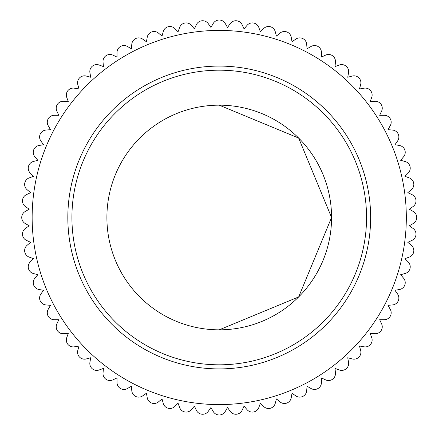 <?xml version="1.0" encoding="UTF-8"?>
<svg xmlns="http://www.w3.org/2000/svg" width="435" height="435" viewBox="0 0 435 435"><rect width="100%" height="100%" fill="white"/><g stroke="black" fill="none" stroke-linecap="round" stroke-linejoin="round"><path stroke-width="0.65" d="M71.916 217.5A147.313 147.313 0 0 0 219.235 364.813A147.313 147.313 0 0 0 366.547 217.5A147.313 147.313 0 0 0 219.235 70.187A147.313 147.313 0 0 0 71.916 217.5M67.827 217.5A151.407 151.407 0 0 0 219.235 368.907A151.407 151.407 0 0 0 370.636 217.5A151.407 151.407 0 0 0 219.235 66.093A151.407 151.407 0 0 0 67.827 217.5M219.235 329.833A112.333 112.333 0 0 0 331.568 217.5L298.666 138.069L219.235 105.167A112.333 112.333 0 0 0 106.896 217.5A112.333 112.333 0 0 0 219.235 329.833L298.666 296.931L331.568 217.5A112.333 112.333 0 0 0 219.235 105.167M406.323 217.5A187.088 187.088 0 0 1 219.235 404.588A187.088 187.088 0 0 1 32.146 217.5A187.088 187.088 0 0 1 219.235 30.412A187.088 187.088 0 0 1 406.323 217.5A187.088 187.088 0 0 0 219.235 30.412A187.088 187.088 0 0 0 32.146 217.5M103.008 373.594A6.927 6.927 0 0 1 103.035 372.991L103.432 368.412L99.115 369.984A6.927 6.927 0 0 1 89.925 362.268L90.719 357.744L86.282 358.935A6.927 6.927 0 0 1 77.8 350.447L78.985 346.01L74.461 346.809A6.927 6.927 0 0 1 66.751 337.614L68.322 333.297L63.744 333.699A6.927 6.927 0 0 1 56.86 323.868L58.801 319.703L54.206 319.703A6.927 6.927 0 0 1 48.209 309.312L50.503 305.332L45.931 304.935A6.927 6.927 0 0 1 40.857 294.055L43.489 290.292L38.965 289.498A6.927 6.927 0 0 1 34.865 278.221L37.818 274.702L33.381 273.512A6.927 6.927 0 0 1 30.271 261.919L33.522 258.673L29.205 257.101A6.927 6.927 0 0 1 27.122 245.28L30.64 242.328L26.475 240.386A6.927 6.927 0 0 1 25.431 228.429L29.194 225.798L25.214 223.503A6.927 6.927 0 0 1 25.214 211.497L29.194 209.202L25.431 206.571A6.927 6.927 0 0 1 26.475 194.614L30.64 192.672L27.122 189.72A6.927 6.927 0 0 1 29.205 177.899L33.522 176.327L30.271 173.081A6.927 6.927 0 0 1 33.381 161.488L37.818 160.297L34.865 156.779A6.927 6.927 0 0 1 38.965 145.502L43.489 144.708L40.857 140.945A6.927 6.927 0 0 1 45.931 130.065L50.503 129.668L48.209 125.688A6.927 6.927 0 0 1 54.206 115.297L58.801 115.297L56.86 111.132A6.927 6.927 0 0 1 63.744 101.301L68.322 101.703L66.751 97.386A6.927 6.927 0 0 1 74.461 88.191L78.985 88.99L77.8 84.553A6.927 6.927 0 0 1 86.282 76.065L90.719 77.256L89.925 72.732A6.927 6.927 0 0 1 99.115 65.016L103.432 66.588L103.035 62.009A6.927 6.927 0 0 1 112.866 55.125L117.026 57.067L117.026 52.477A6.927 6.927 0 0 1 127.422 46.474L131.397 48.774L131.8 44.196A6.927 6.927 0 0 1 142.675 39.123L146.437 41.76L147.237 37.236A6.927 6.927 0 0 1 158.514 33.131L162.032 36.083L163.223 31.646A6.927 6.927 0 0 1 174.816 28.541L178.062 31.788L179.633 27.47A6.927 6.927 0 0 1 191.449 25.388L194.401 28.906L196.343 24.746A6.927 6.927 0 0 1 208.3 23.697L210.937 27.459L213.232 23.485A6.927 6.927 0 0 1 225.232 23.485L227.532 27.459L230.164 23.697A6.927 6.927 0 0 1 242.121 24.746L244.062 28.906L247.015 25.388A6.927 6.927 0 0 1 258.83 27.47L260.402 31.788L263.653 28.541A6.927 6.927 0 0 1 275.246 31.646L276.432 36.083L279.95 33.131A6.927 6.927 0 0 1 291.227 37.236L292.026 41.76L295.789 39.123A6.927 6.927 0 0 1 306.664 44.196L307.066 48.774L311.047 46.474A6.927 6.927 0 0 1 321.438 52.477L321.438 57.067L325.603 55.125A6.927 6.927 0 0 1 335.434 62.009L335.032 66.588L339.349 65.016A6.927 6.927 0 0 1 348.544 72.732L347.744 77.256L352.181 76.065A6.927 6.927 0 0 1 360.669 84.553L359.479 88.99L364.003 88.191A6.927 6.927 0 0 1 371.718 97.386L370.147 101.703L374.72 101.301A6.927 6.927 0 0 1 381.604 111.132L379.663 115.297L384.257 115.297A6.927 6.927 0 0 1 390.255 125.688L387.96 129.668L392.539 130.065A6.927 6.927 0 0 1 397.606 140.945L394.975 144.708L399.499 145.502A6.927 6.927 0 0 1 403.604 156.779L400.651 160.297L405.088 161.488A6.927 6.927 0 0 1 408.193 173.081L404.947 176.327L409.259 177.899A6.927 6.927 0 0 1 411.347 189.72L407.823 192.672L411.988 194.614A6.927 6.927 0 0 1 413.032 206.571L409.27 209.202L413.25 211.497A6.927 6.927 0 0 1 413.25 223.503L409.27 225.798L413.032 228.429A6.927 6.927 0 0 1 411.988 240.386L407.823 242.328L411.347 245.28A6.927 6.927 0 0 1 409.259 257.101L404.947 258.673L408.193 261.919A6.927 6.927 0 0 1 405.088 273.512L400.651 274.702L403.604 278.221A6.927 6.927 0 0 1 399.499 289.498L394.975 290.292L397.606 294.055A6.927 6.927 0 0 1 392.539 304.935L387.96 305.332L390.255 309.312A6.927 6.927 0 0 1 384.257 319.703L379.663 319.703L381.604 323.868A6.927 6.927 0 0 1 374.72 333.699L370.147 333.297L371.718 337.614A6.927 6.927 0 0 1 364.003 346.809L359.479 346.01L360.669 350.447A6.927 6.927 0 0 1 352.181 358.935L347.744 357.744L348.544 362.268A6.927 6.927 0 0 1 339.349 369.984L335.032 368.412L335.434 372.991A6.927 6.927 0 0 1 325.603 379.875L321.438 377.933L321.438 382.523A6.927 6.927 0 0 1 311.047 388.526L307.066 386.226L306.664 390.804A6.927 6.927 0 0 1 295.789 395.877L292.026 393.24L291.227 397.764A6.927 6.927 0 0 1 279.95 401.869L276.432 398.917L275.246 403.354A6.927 6.927 0 0 1 263.653 406.459L260.402 403.212L258.83 407.53A6.927 6.927 0 0 1 247.015 409.612L244.062 406.094L242.121 410.254A6.927 6.927 0 0 1 230.164 411.303L227.532 407.541L225.232 411.515A6.927 6.927 0 0 1 213.232 411.515L210.937 407.541L208.3 411.303A6.927 6.927 0 0 1 196.343 410.254L194.401 406.094L191.449 409.612A6.927 6.927 0 0 1 179.633 407.53L178.062 403.212L174.816 406.459A6.927 6.927 0 0 1 163.223 403.354L162.032 398.917L158.514 401.869A6.927 6.927 0 0 1 147.237 397.764L146.437 393.24L142.675 395.877A6.927 6.927 0 0 1 131.8 390.804L131.397 386.226L127.422 388.526A6.927 6.927 0 0 1 117.026 382.523L117.026 377.933L112.866 379.875A6.927 6.927 0 0 1 103.008 373.594"/></g></svg>
